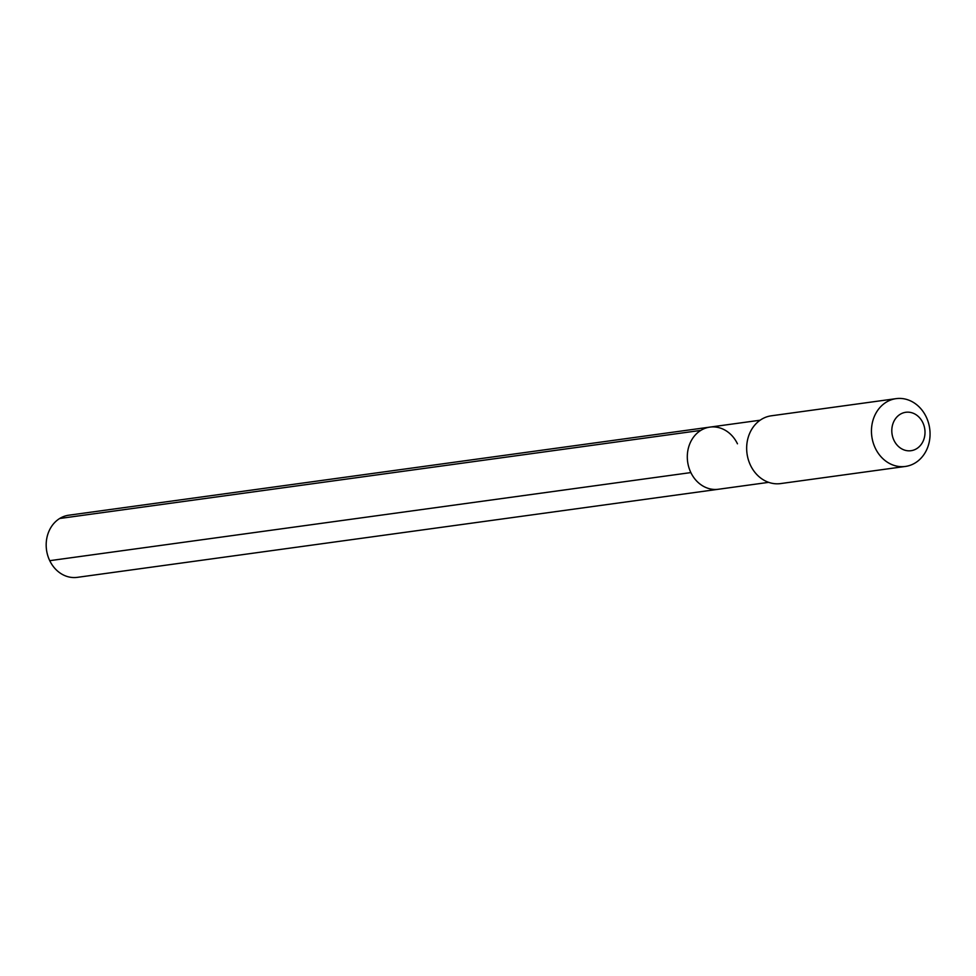 <?xml version="1.0" encoding="UTF-8"?>
<svg xmlns="http://www.w3.org/2000/svg" width="976" height="976" viewBox="0 0 976 976"><rect width="100%" height="100%" fill="white"/><g stroke="black" fill="none" stroke-linecap="round" stroke-linejoin="round"><path stroke-width="1.46" d="M768.673 482.351L718.421 489.257A31.366 26.767 82.2 0 1 690.862 472.579A31.366 26.767 -97.8 0 1 709.894 427.11A31.366 26.767 -97.8 0 0 690.862 472.579L49.739 560.675L690.862 472.579A31.366 26.767 82.2 0 0 718.421 489.257L77.311 577.353A31.366 26.767 82.2 0 1 49.739 560.675A31.366 26.767 -97.8 0 1 68.771 515.206L709.894 427.11A31.366 26.767 -97.8 0 1 737.453 443.799M750.544 465.393A34.209 29.207 -97.8 0 1 771.308 415.8L896.09 398.647A34.209 29.207 -97.8 0 1 926.175 416.85A34.209 29.207 82.2 0 1 905.411 466.443L780.617 483.584A34.209 29.207 82.2 0 1 750.544 465.393M896.09 398.647A34.209 29.207 -97.8 0 0 875.338 448.24A34.209 29.207 82.2 0 0 905.411 466.443M894.004 440.396A19.386 16.543 -97.8 0 1 900.14 414.324A19.386 16.543 -97.8 0 1 922.808 422.596A19.386 16.543 82.2 0 1 916.671 448.667A19.386 16.543 82.2 0 1 894.004 440.396M59.67 518.5L700.792 430.404M760.133 420.217L709.894 427.11"/></g></svg>
